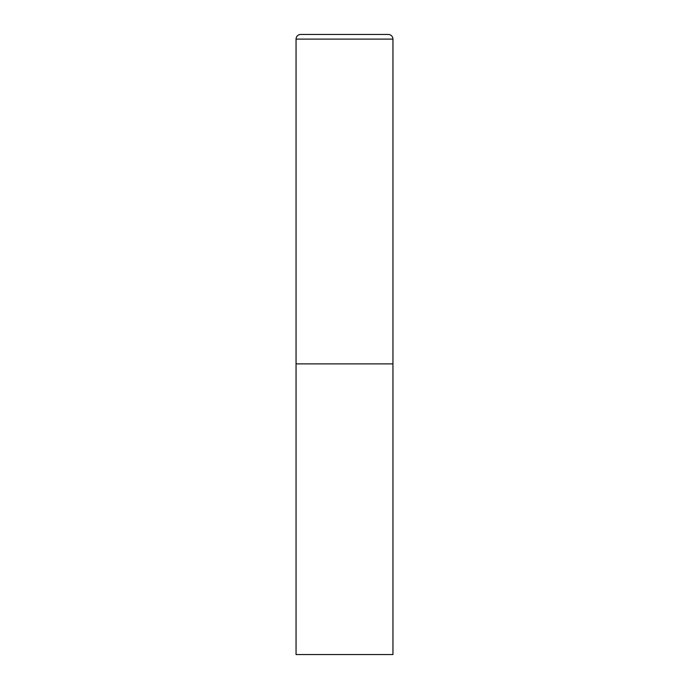 <?xml version="1.0" encoding="UTF-8"?>
<svg xmlns="http://www.w3.org/2000/svg" width="689" height="689" viewBox="0 0 689 689"><rect width="100%" height="100%" fill="white"/><g stroke="black" fill="none" stroke-linecap="round" stroke-linejoin="round"><path stroke-width="1.03" d="M296.055 39.101L296.055 654.55L392.945 654.55L392.945 363.878L296.055 363.878L392.945 363.878L392.945 39.101A4.651 4.651 0 0 0 388.295 34.45L300.705 34.45A4.651 4.651 0 0 0 296.055 39.101L392.945 39.101"/></g></svg>
